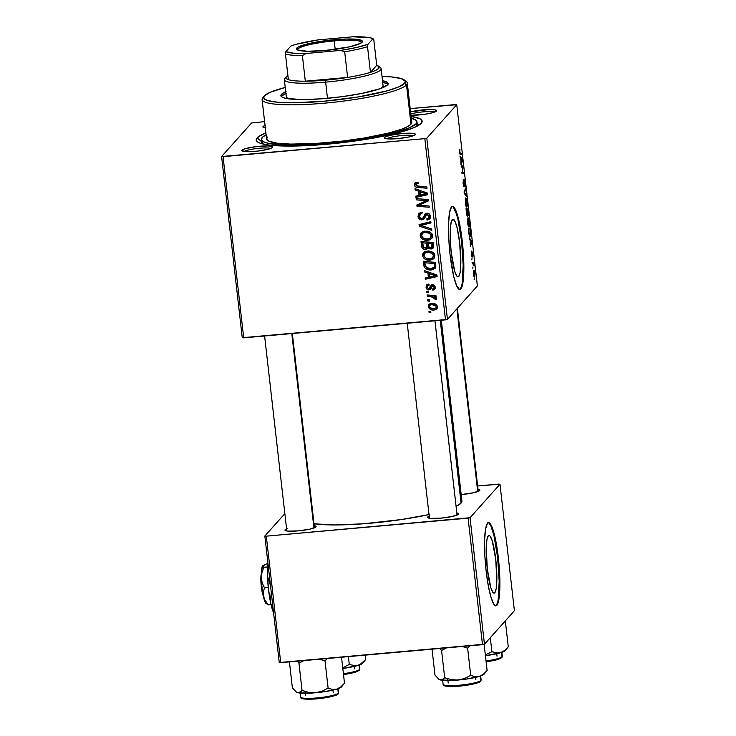<?xml version="1.0" encoding="UTF-8"?>
<svg xmlns="http://www.w3.org/2000/svg" width="736" height="736" viewBox="0 0 736 736"><rect width="100%" height="100%" fill="white"/><g stroke="black" fill="none" stroke-linecap="round" stroke-linejoin="round"><path stroke-width="1.1" d="M494.776 592.765L493.893 593.142L492.918 592.406L490.838 587.77L487.306 569.011L486.248 547.492L486.919 539.782L488.29 535.808A28.98 4.683 -95.1 0 1 488.962 535.422A28.98 4.683 -95.1 0 1 495.99 561.706A28.98 4.683 -95.1 0 1 494.776 592.765A28.98 4.683 -95.1 0 1 494.114 593.152A28.98 4.683 -95.1 0 1 487.076 566.867A28.98 4.683 -95.1 0 1 488.29 535.808L489.173 535.431L490.158 536.167L492.228 540.804L495.76 559.553L496.818 581.081L496.147 588.791L494.776 592.765M495.586 605.783A41.75 6.744 84.9 0 0 496.211 605.314L496.892 605.25A41.75 6.744 -95.1 0 1 495.926 605.811A41.75 6.744 -95.1 0 1 485.797 567.944A41.75 6.744 -95.1 0 1 487.545 523.195L485.567 528.926L484.61 540.031L484.803 554.815L486.128 571.035L488.382 586.215L491.216 598.055L494.206 604.734L495.613 605.792L496.892 605.25L497.987 603.134L499.486 594.55L499.882 581.357L498.309 557.41L496.055 542.23L493.221 530.398L490.231 523.71L488.824 522.652L487.545 523.195A41.75 6.744 -95.1 0 1 488.511 522.643A41.75 6.744 -95.1 0 1 498.64 560.51A41.75 6.744 -95.1 0 1 496.892 605.25L496.211 605.314A41.75 6.744 84.9 0 0 498.06 561.623A41.75 6.744 84.9 0 0 488.17 522.726M452.254 219.54A28.98 4.683 -95.1 0 1 452.925 219.153A28.98 4.683 -95.1 0 1 459.963 245.447A28.98 4.683 -95.1 0 1 458.749 276.506L457.856 276.883L456.881 276.147L454.802 271.51L451.269 252.752L450.349 241.491L450.45 226.973L451.49 221.012L453.146 219.172L455.152 221.72L457.212 228.27L459.724 243.294L460.782 264.822L460.12 272.532L458.749 276.506A28.98 4.683 -95.1 0 1 458.077 276.892A28.98 4.683 -95.1 0 1 451.039 250.608A28.98 4.683 -95.1 0 1 452.254 219.54M459.549 289.524A41.75 6.744 84.9 0 0 460.175 289.055L460.856 288.99A41.75 6.744 -95.1 0 1 459.899 289.552A41.75 6.744 -95.1 0 1 449.76 251.675A41.75 6.744 -95.1 0 1 451.508 206.936L449.54 212.667L448.574 223.772L448.767 238.556L450.092 254.776L453.716 276.423L456.688 285.862L459.577 289.533L460.856 288.99L461.96 286.874L463.459 278.291L463.846 265.098L463.073 249.283L460.018 225.97L457.185 214.139L454.195 207.451L452.787 206.393L451.508 206.936A41.75 6.744 -95.1 0 1 452.474 206.374A41.75 6.744 -95.1 0 1 462.604 244.251A41.75 6.744 -95.1 0 1 460.856 288.99L460.175 289.055A41.75 6.744 84.9 0 0 462.033 245.364A41.75 6.744 84.9 0 0 452.134 206.466M270.774 148.47A13.92 2.052 -6.5 0 0 257.25 148.479A13.92 2.052 -6.5 0 0 244.067 151.515A13.92 2.052 173.5 0 1 257.25 148.479A13.92 2.052 173.5 0 1 270.774 148.47M241.896 150.19A15.658 2.309 173.5 0 1 259.458 146.271A15.658 2.309 173.5 0 1 272.706 147.402A15.658 2.309 173.5 0 1 272.679 147.439L271.354 146.252L267.738 145.93L256.524 146.574L245.76 148.534L242.641 149.666L241.748 150.659L246.836 151.699L258.051 151.055L268.815 149.095L272.679 147.439A15.658 2.309 173.5 0 1 257.434 151.119A15.658 2.309 173.5 0 1 241.942 150.908A15.658 2.309 173.5 0 1 241.896 150.19L243.386 151.404L241.896 150.19M265.107 125.433L263.056 126.518L264.555 127.742L263.056 126.518A15.658 2.309 173.5 0 1 265.052 125.451M434.544 112.074A13.92 2.052 -6.5 0 0 424.24 111.78A13.92 2.052 -6.5 0 0 410.808 113.933A13.92 2.052 173.5 0 1 424.24 111.78A13.92 2.052 173.5 0 1 434.544 112.074M410.578 111.863A15.658 2.309 173.5 0 1 428.269 109.554A15.658 2.309 173.5 0 1 436.485 111.007A15.658 2.309 173.5 0 1 436.448 111.044L435.123 109.857L429.06 109.535L410.578 111.863M413.384 135.746A13.92 2.052 -6.5 0 0 399.86 135.755A13.92 2.052 -6.5 0 0 386.685 138.782A13.92 2.052 173.5 0 1 399.86 135.755A13.92 2.052 173.5 0 1 413.384 135.746M384.505 137.457A15.658 2.309 173.5 0 1 402.068 133.538A15.658 2.309 173.5 0 1 415.316 134.679A15.658 2.309 173.5 0 1 415.288 134.716L414.994 133.842L412.399 133.308L402.178 133.529L390.632 135.249L385.25 136.933L384.358 137.936L389.445 138.975L397.615 138.644L409.161 136.924L415.288 134.716A15.658 2.309 173.5 0 1 400.044 138.396A15.658 2.309 173.5 0 1 384.551 138.184A15.658 2.309 173.5 0 1 384.505 137.457L386.004 138.681L384.505 137.457M429.796 515.89L427.745 516.976L429.244 518.19L427.745 516.976A15.658 2.309 173.5 0 1 429.189 516.12M456.844 512.974A15.658 2.309 173.5 0 1 458.556 514.188A15.658 2.309 173.5 0 1 458.528 514.225L458.234 513.351L456.844 512.974M478.004 489.302A15.658 2.309 173.5 0 1 479.725 490.516A15.658 2.309 173.5 0 1 479.688 490.553L479.394 489.688L478.004 489.302M287.178 528.623L285.136 529.699L286.626 530.923L285.136 529.699A15.658 2.309 173.5 0 1 286.58 528.853M314.235 525.697A15.658 2.309 173.5 0 1 315.946 526.921A15.658 2.309 173.5 0 1 315.919 526.958L315.615 526.084L314.235 525.697M411.093 116.417A83.499 12.319 173.5 0 1 421.415 123.096A83.499 12.319 173.5 0 1 421.25 123.289A83.499 12.319 173.5 0 1 339.968 142.922A83.499 12.319 173.5 0 1 257.342 141.79A83.499 12.319 173.5 0 1 257.094 137.945L261.639 141.652L257.094 137.945A83.499 12.319 173.5 0 1 265.908 132.958L258.686 136.574L256.294 139.242L256.294 140.456L258.686 142.6L261.041 143.502L267.996 144.918L283.443 146.013L296.507 146.004L319.01 144.891L343.243 142.545L381.828 136.5L400.651 132.094L414.184 127.558L421.25 123.289L422.05 120.778L419.667 118.634L410.348 116.306M441.315 320.224L461.923 501.069A80.022 11.813 -6.5 0 1 461.076 503.111L456.099 506.386A80.022 11.813 -6.5 0 0 461.076 503.111L440.248 320.316L461.076 503.111L461.84 500.701M429.778 514.4L401.727 519.506L363.087 523.811L335.036 524.952L314.024 523.811A80.022 11.813 -6.5 0 0 429.014 514.565M262.973 144.017L262.807 142.609L262.973 144.017M455.29 104.586L410.2 108.606L456.743 104.714L477.388 285.927L447.442 319.415L426.797 138.202L456.743 104.714L426.797 138.202L424.838 138.644L223.063 156.648L243.708 337.861L445.482 319.847L424.838 138.644L221.6 156.52L251.546 123.022L264.61 121.596L251.546 123.022L221.6 156.52L223.063 156.648L243.708 337.861L242.254 337.723L221.6 156.52L242.254 337.723L447.442 319.415L445.482 319.847L424.838 138.644L426.797 138.202L447.442 319.415L477.388 285.927L456.743 104.714L455.29 104.586M434.378 257.876L431.02 259.026L429.999 260.158L425.288 259.293L423.393 257.775L422.427 255.107L423.145 252.963L425.362 251.39L428.582 250.948L431.37 251.5L433.476 252.807L434.774 255.042L434.139 258.216L432.722 259.422L429.999 260.158L433.918 258.492L434.856 255.558L432.648 252.163L427.165 250.994L423.347 252.724L422.455 255.567L423.467 254.435L423.918 252.2M427.901 273.074L424.47 271.897L424.322 270.554L436.926 275.043L437.092 276.561L425.316 279.266L425.169 278.015L428.389 277.325L427.901 273.074L428.389 277.325L425.169 278.015L425.316 279.266L437.092 276.561L436.926 275.043L424.322 270.554L424.47 271.897L425.353 270.922L424.47 271.897L427.901 273.074L428.748 272.127L427.901 273.074M414.405 184.902L415.306 182.657L417.873 182.234L418.168 183.466L415.849 184.313L416.374 185.849L426.889 186.972L427.036 188.232L416.567 187.275L415.021 186.364L414.405 184.902C414.902 186.677 416.125 187.56 418.094 187.533L427.036 188.232L426.889 186.972L418.25 186.291L415.812 184.856L416.098 183.89L418.168 183.466L417.873 182.234L414.92 182.988L414.405 184.902L415.417 183.77L414.405 184.902M424.571 218.279L421.949 219.908L419.842 219.466L418.131 217.175L418.315 214.158L421.627 212.4L421.921 213.633L420.063 214.204L419.382 215.777L419.814 217.69L421.47 218.684L422.869 218.058L425.38 213.688L427.147 213.173L429.014 213.725L430.266 215.611L430.321 217.635L429.217 219.328L427.046 220.082L426.779 218.85L428.278 218.344L428.996 216.789L428.619 215.206L427.23 214.415L426.024 214.986L424.148 218.932L421.949 219.908L424.157 218.923L427.165 213.698M431.83 230.322L419.262 226.164L419.078 224.572L430.845 221.674L430.983 222.934L420.9 225.418L431.673 228.979L431.83 230.322L431.673 228.979L420.9 225.418L430.983 222.934L430.845 221.674L419.078 224.572L419.262 226.164L420.192 224.296L419.262 226.164L431.83 230.322M427.736 240.267L424.727 240.046L421.995 238.749L420.504 236.845L420.274 234.296L421.516 232.41L423.982 231.242L427.736 231.214L430.072 232.079L431.885 233.717L432.593 236.606L431.876 238.326L429.585 239.899L427.736 240.267L431.646 238.593L432.593 235.658L430.385 232.272L424.893 231.104L421.084 232.824L420.192 235.676L421.204 234.536L421.645 232.3L421.204 234.536L420.192 235.676C421.415 239.099 423.936 240.635 427.736 240.267L428.748 239.136L427.736 240.267M430.845 312.653L429.097 312.524L428.959 311.273L430.698 311.383L430.845 312.653L430.698 311.383L428.959 311.273L429.097 312.524L430.109 311.346L429.097 312.524L430.845 312.653M425.675 249.403L423.596 249.026L422.004 247.627L421.01 241.5L433.21 242.448L433.55 247.186L431.857 248.924L429.263 248.851L427.92 247.692L427.082 248.915L425.675 249.403L427.92 247.692L431.029 249.081L433.026 248.207L433.55 247.186L433.21 242.448L421.01 241.5L421.553 246.293L422.574 245.152L422.16 241.592L422.574 245.152L421.553 246.293C422.078 248.418 423.448 249.449 425.675 249.403L426.687 248.262L425.675 249.403M418.572 191.176L415.141 189.998L414.984 188.646L427.588 193.145L427.763 194.663L415.978 197.368L415.84 196.116L419.06 195.426L418.572 191.176L419.06 195.426L415.84 196.116L415.978 197.368L427.763 194.663L427.588 193.145L414.984 188.646L415.141 189.998L416.015 189.014L415.141 189.998L418.572 191.176L419.419 190.228L418.572 191.176M423.715 200.486L416.263 199.861L416.125 198.6L428.324 199.576L428.472 200.891L418.71 205.224L429.051 205.979L429.198 207.248L416.999 206.282L416.852 204.976L426.595 200.624L423.715 200.486L426.595 200.624L416.852 204.976L416.999 206.282L429.198 207.248L429.051 205.979L418.71 205.224L428.472 200.891L428.324 199.576L416.125 198.6L416.263 199.861L417.275 198.692L416.263 199.861L423.715 200.486L424.727 199.355L423.715 200.486M426.061 287.215L426.586 284.97L428.83 283.967L429.134 285.2L427.644 285.724L427.156 286.7L428.094 288.613L429.41 288.365L430.864 285.531L432.382 284.749L434.636 285.715L435.178 287.96L434.544 289.441L432.842 290.205L432.547 288.981L433.734 288.429L434.065 287.178L433.633 286.304L432.363 286.037L430.275 289.322L428.37 289.92L426.926 289.193L426.061 287.215C426.273 288.944 427.23 289.846 428.913 289.929L430.431 289.165L432.032 286.166L432.722 285.982L434.065 287.178L433.716 288.448L432.547 288.981L432.842 290.205L434.58 289.404L435.16 287.141L432.382 284.749L430.928 285.448L428.683 288.696L427.156 287.178L427.533 285.835L429.134 285.2L428.83 283.967L426.678 284.869L426.061 287.215L427.073 286.083L426.061 287.215M424.184 266.828L423.274 261.39L435.473 262.347L435.749 267.223L433.522 269.45L428.315 269.716L425.5 268.419L424.184 266.828C425.942 269.238 428.343 270.278 431.388 269.928L435.086 268.419L435.832 266.864L435.473 262.347L423.274 261.39L423.678 264.932L424.69 263.801L424.433 261.482L424.69 263.801L423.678 264.932L424.184 266.828L425.196 265.696L424.184 266.828M437.175 308.274L435.105 308.899L434.093 310.031L432.253 309.985L429.272 308.614L428.26 305.992L429.079 304.308L430.772 303.462L433.311 303.398L435.822 304.299L437.175 305.882L437.34 307.832L435.979 309.525L434.093 310.031L436.752 308.908L437.405 306.811C436.43 304.124 434.424 302.974 431.406 303.37L428.941 304.446L428.278 306.636L429.53 303.95M429.53 301.153L427.791 301.024L427.653 299.773L429.392 299.883L429.53 301.153L429.392 299.883L427.653 299.773L427.791 301.024L428.803 299.846L427.791 301.024L429.53 301.153M430.799 296.544L427.248 296.222L427.101 294.97L435.97 295.66L436.117 296.921L434.286 296.764L436.163 297.942L436.246 299.478L434.829 299.11L434.948 298.163L434.074 297.316L430.799 296.544L436.246 299.478L436.466 298.604L434.286 296.764L436.117 296.921L435.97 295.66L427.101 294.97L427.248 296.222L428.26 295.053L427.248 296.222L430.799 296.544L431.811 295.412L430.799 296.544M428.582 292.762L426.834 292.624L426.696 291.382L428.435 291.493L428.582 292.762L428.435 291.493L426.696 291.382L426.834 292.624L427.846 291.456L426.834 292.624L428.582 292.762M471.85 259.882L471.988 258.612L471.85 259.882M472.806 268.272L472.944 267.002L472.806 268.272M467.599 222.833L468.62 226.771L469.292 226.808L469.651 225.354L469.246 219.972L468.114 217.709L467.599 222.833C468.124 226.191 468.666 227.553 469.228 226.89L469.55 221.876L468.869 218.629L467.903 217.865L467.599 222.833M469.485 239.154L470.138 240.083L470.322 246.523L471.914 242.898L471.739 241.38L469.329 237.802L470.138 240.083L470.322 246.523L471.914 242.898L471.739 241.38L469.329 237.802L469.485 239.154M466.569 213.541L467.277 216.347L467.7 214.48L468.436 215.418L468.032 208.785L466.017 208.748L466.569 213.541L467.516 216.366L467.7 214.48L468.326 215.639L468.032 208.785L466.017 208.748L466.569 213.541M464.278 193.421L466.642 196.659L466.495 195.316L464.462 192.538L465.805 189.262L465.658 188.011L464.094 191.829L464.278 193.421L466.642 196.659L466.495 195.316L464.462 192.538L465.805 189.262L465.658 188.011L464.094 191.829L464.278 193.421M459.66 149.279L459.945 154.109L461.849 154.569L461.702 153.309L459.945 152.968L459.788 149.206L459.549 152.168L460.377 154.542L461.849 154.569L461.702 153.309L460.285 153.281L459.761 152.021L459.834 149.215M461.279 167.118L462.972 167.1L462.006 173.54L464.02 173.576L463.873 172.316L462.171 172.334L463.146 165.913L461.132 165.858L461.279 167.118L462.972 167.1L462.006 173.54L464.02 173.576L463.873 172.316L462.171 172.334L463.146 165.913L461.132 165.858L461.279 167.118M460.156 157.256L460.81 158.176L460.994 164.625L462.585 161L462.41 159.473L460 155.903L460.81 158.176L460.994 164.625L462.585 161L462.41 159.473L460 155.903L460.156 157.256M463.938 185.674L463.128 183.604L463.321 179.354L463.717 186.622L464.296 186.309L464.342 181.019L464.913 186.686L465.216 184.773L464.269 179.713L463.708 185.435L463.321 179.354L463.1 183.338L464.094 186.898L463.993 181.001L464.858 182.767L464.913 186.686L465.069 182.583L464.214 179.759L464.057 185.178L463.459 185.748M465.336 202.943L466.357 206.88L467.029 206.908L467.388 205.464L466.983 200.072L465.851 197.818L465.336 202.943C465.851 206.301 466.394 207.653 466.955 207L467.277 201.986L466.606 198.729L465.63 197.975L465.336 202.943M471.758 255.778L471.325 251.004L471.629 256.726L472.08 252.816L472.558 256.984L472.687 254.27L471.96 251.519L471.656 255.742L471.307 251.022L471.914 257.002L472.043 252.972L472.558 256.984L472.622 253.718L471.96 251.519L471.693 255.778M468.694 232.19L469.504 236.063L470.488 236.495L470.295 228.684L468.289 228.648L468.952 234.057C469.458 236.357 469.936 237.222 470.378 236.642L470.295 228.684L468.289 228.648L468.694 232.19M473.414 273.902L474.03 276.57L474.518 276.994L474.904 276.23L473.901 270.25L473.414 273.902C473.818 276.451 474.232 277.444 474.656 276.883L474.867 273.378C474.453 270.747 474.03 269.744 473.598 270.37L473.414 273.902M472.254 263.479L473.266 263.764L473.984 266.082L473.57 262.246L472.116 262.218L473.984 266.082L473.57 262.246L472.116 262.218L472.254 263.479M474.113 279.772L474.251 278.502L474.113 279.772M262.071 143.787A78.283 11.555 173.5 0 1 262.807 142.609A78.283 11.555 -6.5 0 0 262.071 143.787M498.53 484.095L477.627 485.962L499.983 484.224L514.4 610.733L484.454 644.221L470.037 517.721L499.983 484.224L470.037 517.721L266.303 536.158L280.71 662.667L482.494 644.662L468.078 518.153L266.303 536.158L264.84 536.029L284.85 513.654L264.84 536.029L266.303 536.158L280.71 662.667L279.257 662.538L264.84 536.029L279.257 662.538L484.454 644.221L482.494 644.662L468.078 518.153L470.037 517.721L484.454 644.221L514.4 610.733L499.983 484.224L498.53 484.095M285.136 529.699L285.43 530.573L288.034 531.107L298.246 530.886L309.792 529.166L315.919 526.958A15.658 2.309 173.5 0 1 300.674 530.638A15.658 2.309 173.5 0 1 285.182 530.426A15.658 2.309 173.5 0 1 285.136 529.699M461.178 494.555L473.57 492.761L479.688 490.553A15.658 2.309 173.5 0 1 461.178 494.555M427.745 516.976L428.048 517.85L430.643 518.374L440.855 518.153L452.401 516.433L458.528 514.225A15.658 2.309 173.5 0 1 443.284 517.905A15.658 2.309 173.5 0 1 427.791 517.693A15.658 2.309 173.5 0 1 427.745 516.976M410.614 115.304L424.838 114.255L432.584 112.691L436.448 111.044A15.658 2.309 173.5 0 1 426.521 113.988A15.658 2.309 173.5 0 1 410.964 115.313M265.319 127.852A15.658 2.309 173.5 0 1 263.102 127.236A15.658 2.309 173.5 0 1 263.056 126.518L263.359 127.392L265.954 127.917M460.175 289.055L461.27 286.939M462.153 283.323L463.165 265.153L461.592 241.215L457.967 219.567L456.504 214.194L453.514 207.515M496.211 605.314L497.306 603.198M498.18 599.582L499.192 581.412L497.628 557.474L494.003 535.826L491.032 526.387L489.541 523.774M461.159 166.097L463.146 165.913L461.159 166.097M462.696 172.261L462.171 172.334M461.886 172.491L463.873 172.316L461.886 172.491M462.208 167.164L462.972 167.1L462.208 167.164M462.502 167.182L462.972 167.1M461.702 159.537L462.41 159.473L461.702 159.537M461.886 161.055L462.585 161L461.886 161.055M461.095 158.626L462.282 160.282L461.481 162.021L460.856 158.654L462.282 160.282L461.481 162.021L461.095 158.626M459.724 153.327L460.285 153.281L459.724 153.327M459.761 153.484L461.702 153.309L459.761 153.484M465.124 189.327L465.805 189.262L465.124 189.327M464.158 191.664L464.876 191.599L464.158 191.664M464.25 193.209L464.94 193.145L464.25 193.209M465.713 195.39L466.495 195.316L465.713 195.39M465.318 198.849L466.606 198.729L465.318 198.849M465.768 199.226L466.854 200.827L467.139 204.636L466.449 205.776L465.318 202.814L465.676 199.373L466.578 199.861L466.836 205.74C466.403 206.31 465.971 205.326 465.548 202.796L465.768 199.226L465.253 199.272L465.989 199.088L465.272 199.152M466.836 205.74L465.916 205.914M466.044 208.969L468.032 208.785L466.044 208.969M467.314 210.036L467.94 210.045L468.17 214.406L467.498 214.029L467.084 210.054L467.94 210.045L468.17 214.406L467.314 210.036M466.403 210.018L467.075 210.027L467.314 215.16L466.164 210.036L467.075 210.027L467.378 215.124L466.403 210.018M471.472 256.165L472.08 256.11L471.472 256.165M471.031 241.445L471.739 241.38L471.031 241.445M471.224 242.963L471.914 242.898L470.58 243.947L470.424 240.534L471.61 242.181L470.81 243.92L470.194 240.552L471.61 242.181L471.206 242.99M468.308 228.859L470.295 228.684L468.308 228.859M469.908 236.679L470.378 236.642L469.908 236.679M470.249 235.382L469.32 234.388L468.666 229.908L470.203 229.936L470.249 235.382C469.734 236.044 469.264 234.747 468.85 231.509L468.436 229.926L470.203 229.936L470.249 235.382L469.31 235.575M467.581 218.739L468.869 218.629L467.581 218.739M468.768 226.936L469.228 226.89L468.768 226.936M468.032 219.116L469.117 220.717L469.356 224.949L468.63 225.584L467.59 222.714L467.94 219.264L468.85 219.751L469.099 225.63C468.666 226.2 468.243 225.216 467.82 222.686L468.032 219.116L467.526 219.162L468.252 218.978L467.535 219.043M469.099 225.63L468.179 225.805M473.754 271.584L474.656 273.166L474.38 275.724L473.404 273.746L473.754 271.584C474.067 271.106 474.38 271.74 474.702 273.507L474.518 275.641L473.579 273.728L473.312 271.63L473.91 271.492L473.322 271.547M472.135 262.375L473.57 262.246L472.135 262.375M472.871 263.534L473.414 263.488L472.871 263.534M467.378 215.124L466.836 215.197M430.707 311.429L430.118 311.383L430.707 311.429M433.43 247.554L431.029 249.081L432.041 247.949L430.689 247.848M428.72 246.79L427.92 247.692L428.72 246.79M427.828 247.949L425.371 248.161M423.154 246.698L422.574 245.152L423.448 247.066M425.978 248.271L428.104 247.784M430.284 247.719L433.642 247.425M426.696 247.682L427.708 246.551L428.012 244.692L427 245.824L428.012 244.692L427.717 242.052L426.696 243.193L426.696 247.682L425.564 248.152L423.044 246.422L422.574 242.871L423.596 241.73L422.574 242.871L426.696 243.193L427.717 242.052L423.596 241.73L427.717 242.052L427.671 246.588M432.943 242.466L432.97 246.183L432.943 242.466L429.143 242.172L432.943 242.466L431.931 243.598L432.943 242.466M428.122 243.303L431.931 243.598L432.17 245.732L433.182 244.591L431.94 247.333L430.836 247.839L429.079 247.305L428.122 243.303L429.143 242.172L428.122 243.303L428.987 247.204L430.367 247.848L431.83 247.443L431.931 243.598L428.122 243.303M432.106 237.976L428.748 239.136L426.126 238.998M421.673 236.035L422.142 236.753M425.739 238.915L429.704 238.998M430.606 238.768L431.48 238.39M432.023 233.882L431.673 236.486M423.136 232.64L425.666 231.251M430.496 237.811L432.207 234.609L430.496 237.811L427.726 239.016C424.746 239.356 422.703 238.234 421.599 235.64L422.289 233.56L425.997 231.214L424.976 232.355L429.576 233.33L430.468 232.328L429.576 233.33L431.186 235.741L432.078 234.02M425.997 231.214L422.289 233.56M430.891 222.079L425.003 223.588L423.991 224.719L425.003 223.588L421.921 224.278L420.9 225.418L421.921 224.278L430.891 222.079M421.029 225.28L420.274 225.023L421.029 225.28M422.547 212.52L420.192 214.102L421.921 213.633L421.627 212.4L418.71 213.578L418.002 216.467L419.014 215.326L419.299 213.081M430.082 218.298L427.312 220.064L429.668 218.914L430.385 216.255C430.072 214.185 428.895 213.164 426.825 213.192L424.368 214.829L425.38 213.698L423.807 217.028L424.69 215.271L422.703 218.261L421.691 218.675L419.41 216.421L421.204 212.971L420.192 214.102M423.798 217.037L422.703 218.261M424.847 214.167L424.368 214.829M428.472 218.15L429.99 215.206L428.472 218.15L426.779 218.85L427.312 220.064L428.324 218.923L427.046 220.082L427.975 218.546L430.229 218.187M428.104 213.293L427.036 214.424L428.978 216.338L429.888 214.673M426.024 214.986L427.036 213.854M419.511 216.954L419.014 215.326L418.002 216.467C418.361 218.739 419.676 219.88 421.949 219.908L422.961 218.767L421.682 218.675M419.327 213.017L419.566 217.056M421.526 218.629L424.966 217.985M427.128 213.734L428.242 213.284M429.824 214.461L430.008 215.427M430.008 215.648L429.29 217.212M420.964 213.173L421.516 212.787M417.938 182.519L417.11 183.448L417.938 182.519M417.892 182.344L416.098 183.89M417.882 186.217L426.889 187.008L419.106 186.401L418.094 187.533L419.106 186.401L418.26 186.291M415.831 184.957L415.527 182.537M415.536 182.5L416.033 185.224M417.146 182.721L418.131 182.307M427.662 193.78L416.999 196.236L415.978 197.368L416.953 195.877L427.662 193.78M420.072 194.286L419.06 195.426L420.072 194.286L419.621 190.302L420.072 194.286M420.054 191.737L423.789 193.071L424.663 192.096L423.789 193.071L426.346 193.844L427.128 192.979L426.346 193.844L420.44 195.123L420.054 191.737L420.918 190.762L420.054 191.737L420.44 195.123L426.346 193.844L420.054 191.737M428.407 200.266L424.148 202.924L425.169 201.784L421.995 203.237L420.974 204.378L421.995 203.237L419.722 204.084L418.71 205.224L419.722 204.084L428.407 200.266M429.06 206.016L419.097 205.234L429.06 206.016M418.72 205.206L416.999 206.282L417.938 204.461L418.72 205.206M427.579 199.52L426.595 200.624L427.579 199.52M427.607 199.484L417.284 198.729L427.607 199.484M423.586 202.538L424.378 202.161M428.932 284.39L427.533 285.835M429.695 287.564L431.526 284.988M430.477 287.169L429.41 288.365M430.422 287.233L431.636 284.758M434.985 288.733L432.842 290.205L433.706 288.457L433.854 289.073L435.362 288.484M433.716 288.448L435.068 286.635M434.921 286.221L434.065 287.178L434.921 286.221M433.651 284.942L432.722 285.982L433.651 284.942M433.734 284.841L432.032 286.166M431.443 288.024L428.913 289.929L429.934 288.797L428.876 288.659L431.13 288.328M427.294 284.335L427.165 286.626L427.276 284.381M428.987 284.363L428.453 284.823M428.288 285.099L428.168 285.559M431.112 285.964L431.452 285.154M434.746 287.298L435.096 286.378M433.559 284.869L432.814 285.255M437 275.687L426.328 278.134L425.316 279.266L426.291 277.776L437 275.687M429.401 276.193L428.389 277.325L429.401 276.193L428.95 272.2L429.401 276.193M429.382 273.636L433.118 274.97L433.992 273.994L433.118 274.97L435.684 275.742L436.457 274.878L435.684 275.742L429.769 277.03L429.382 273.636L430.247 272.66L429.382 273.636L429.769 277.03L435.684 275.742L429.382 273.636M429.732 268.668L433.136 268.704L435.519 267.794L432.409 268.796L431.388 269.928L432.409 268.796L429.87 268.695M425.408 266.082L424.69 263.801L426.586 267.6L431.324 268.677C427.809 269.072 425.712 267.628 425.031 264.362L424.847 262.761L434.194 263.488L435.206 262.356L435.105 266.34M425.859 261.63L435.206 262.356L425.859 261.63L424.847 262.761L425.859 261.63M434.378 266.883L431.324 268.677L433.559 267.996L434.985 266.496L434.378 266.883L434.396 265.3L434.378 266.883L435.39 265.751L435.418 264.169L434.396 265.3L434.194 263.488L434.396 265.3L435.418 264.169L435.206 262.356L434.194 263.488L424.847 262.761L425.445 266.156M423.945 255.926L423.467 254.435L422.455 255.567C423.688 258.989 426.199 260.526 429.999 260.158L431.02 259.026L428.389 258.897M423.908 252.209L423.467 254.435L424.414 256.643M428.012 258.805L431.968 258.897M432.869 258.658L433.743 258.281M434.295 253.782L433.936 256.386M425.399 252.531L427.929 251.151M432.768 257.701L434.47 254.5L432.768 257.701L429.99 258.906C427.018 259.247 424.976 258.124 423.862 255.53L424.562 253.451L428.26 251.105L427.248 252.246L431.839 253.221L432.731 252.218L431.839 253.221L433.458 255.64L434.341 253.92M428.26 251.105L424.562 253.451M429.392 306.02L429.29 305.504L428.278 306.636C429.244 309.24 431.186 310.371 434.093 310.031L435.105 308.899L432.915 308.798L435.436 308.862L437.524 308.016M429.41 304.226L429.447 306.176M437.313 306.148L436.917 306.894M430.634 304.4L434.093 303.48M431.682 304.594C433.863 304.281 435.408 305.035 436.31 306.848L437.175 305.882L435.924 308.007L433.955 308.789C431.82 309.056 430.293 308.31 429.364 306.544L429.741 305.376L432.694 303.462L429.612 305.541L429.594 307.197L432.584 308.752L435.583 308.301L436.319 307.068L435.666 305.624L431.682 304.594M433.559 303.434L430.762 304.244L429.741 305.376M435.924 308.007L437.294 306.231M429.392 299.929L428.803 299.883L429.392 299.929M435.979 295.688L434.286 296.764L435.979 295.688M435.942 297.822L434.829 299.11L436.052 297.316M435.804 297.592L435.04 298.457L435.804 297.592M434.893 296.074L428.26 295.09L435.086 296.185M428.435 291.539L427.846 291.493L428.435 291.539M427 245.824L426.696 243.193L422.574 242.871L423.789 247.627L426.328 247.958L427 245.824M431.186 235.741L429.576 233.33L426.172 232.309L422.814 233.082L421.581 235.308L423.145 237.967L426.77 239.044L430.201 238.105L431.186 235.741M433.458 255.64L431.839 253.221L428.435 252.209L425.353 252.798L423.844 255.199L425.408 257.858L429.042 258.934L432.464 258.005L433.458 255.64M387.863 84.373A53.93 7.958 -6.5 0 0 382.702 82.386L386.676 83.554L388.222 84.944M285.908 93.417A53.93 7.958 -6.5 0 0 281.686 96.03L281.492 94.318A53.93 7.958 173.5 0 1 285.715 91.706M286.249 93.27L281.686 96.03L281.492 94.318A53.93 7.958 173.5 0 0 280.913 95.689L280.913 95.689A53.93 7.958 173.5 0 0 331.007 97.971A53.93 7.958 173.5 0 0 387.504 84.852L388.019 84.014L387.504 82.506L382.508 80.675A53.93 7.958 173.5 0 1 388.084 83.481A53.93 7.958 173.5 0 1 387.504 84.852L380.466 88.587L362.048 93.389L342.36 96.637L321.476 98.808L302.57 99.581L286.056 98.412L282.514 97.327L280.977 95.947L282.514 93.435L286.056 91.558M264.252 96.011L262.734 97.879A73.066 10.782 -6.5 0 0 324.548 103.169A73.066 10.782 -6.5 0 0 406.511 84.888L404.607 83.334A71.328 10.525 173.5 0 1 324.594 101.182A71.328 10.525 173.5 0 1 264.252 96.011A71.328 10.525 173.5 0 1 264.39 95.846L263.709 96.95L264.39 98.955L267.766 100.593L277.564 102.24L292.275 102.801L324.098 101.228L358.377 96.904L387.016 90.85L398.572 86.977L404.607 83.334L405.288 81.181L401.23 78.586L391.432 76.93L382.021 76.434A71.328 10.525 173.5 0 1 404.395 80.04A71.328 10.525 173.5 0 1 404.607 83.334L406.511 84.888A73.066 10.782 173.5 0 1 329.958 102.654A73.066 10.782 173.5 0 1 262.099 99.572A73.066 10.782 173.5 0 1 262.872 97.704M262.099 99.572L266.579 138.883A73.066 10.782 -6.5 0 0 334.438 141.974A73.066 10.782 -6.5 0 0 410.992 124.209L406.511 84.888L410.992 124.209L407.532 126.656L401.442 129.251L387.927 133.225L363.63 138.11L342.728 141.054L314.714 143.557L290.407 144.09L276.892 143.134L268.741 141.1L266.653 139.224L267.352 137.025M416.438 126.528L416.125 123.749A78.283 11.555 173.5 0 1 334.098 142.784A78.283 11.555 173.5 0 1 261.39 139.481A78.283 11.555 173.5 0 1 262.228 137.485A78.283 11.555 173.5 0 1 266.11 134.762L262.228 137.485L261.473 139.84L263.709 141.846L268.852 143.419L286.93 145.047L312.966 144.477L335.349 142.655L365.378 138.644L396.805 132.002L409.492 127.751L416.125 123.749L416.438 126.528M379.178 66.985A48.714 7.185 173.5 0 1 381.138 68.687L383.088 85.781A48.714 7.185 173.5 0 1 382.573 87.023A48.714 7.185 173.5 0 1 380.282 88.651L382.573 87.023L383.042 85.551M286.35 96.324L286.81 97.695L289.68 98.974A48.714 7.185 173.5 0 1 286.295 96.812A48.714 7.185 173.5 0 1 286.81 95.57M411.295 118.22A78.283 11.555 173.5 0 1 416.953 121.753A78.283 11.555 173.5 0 1 416.125 123.749L416.87 122.526L416.125 120.336L411.295 118.22M410.992 121.026L411.691 122.001L410.992 124.209A73.066 10.782 -6.5 0 0 411.764 122.342L407.284 83.021A73.066 10.782 173.5 0 1 406.511 84.888A73.066 10.782 -6.5 0 0 406.29 81.521L404.395 80.04M405.113 80.804A73.066 10.782 173.5 0 1 407.284 83.021M285.228 87.464L270.425 92.193L264.39 95.846A71.328 10.525 173.5 0 1 285.228 87.464M281.327 96.508A53.93 7.958 -6.5 0 1 281.686 96.03L281.17 96.867M486.836 670.809L486.11 671.582L487.112 670.478L484.122 644.294L487.112 670.478L483.432 674.176L479.32 676.421A22.963 3.386 -6.5 0 0 484.012 674.277L487.112 670.478L483.432 674.176L479.32 676.421L475.005 676.715L470.727 675.39L467.627 648.177L469.826 645.785L467.627 648.177L470.727 675.39L464.683 678.472L458.096 680.046L451.278 679.668L444.673 677.718L441.471 679.99L438.95 679.328L434.985 675.133L432.032 649.161L434.985 675.133L438.95 679.365A22.963 3.386 -6.5 0 0 440.229 679.917L452.373 680.432L466.992 678.988L481.013 675.869L483.386 674.783L484.113 673.385M442.649 680.322L443.1 684.278A19.136 2.824 -6.5 0 0 460.865 685.078A19.136 2.824 -6.5 0 0 480.921 680.432A1.04 1.021 41.8 0 1 480.672 681.214A1.04 1.021 -138.2 0 0 480.921 680.432A19.136 2.824 173.5 0 1 461.573 685.004A19.136 2.824 173.5 0 1 443.173 684.48M444.25 685.078A18.096 2.668 -6.5 0 0 460.699 685.98A18.096 2.668 -6.5 0 0 480.01 681.545L479.154 682.152M480.921 680.432L480.424 676.071L480.921 680.432A19.136 2.824 -6.5 0 0 481.123 679.944L480.672 681.214A1.04 1.021 41.8 0 1 480.01 681.545M439.972 648.453L441.572 650.504L444.673 677.718L441.572 650.504L446.522 647.873L441.572 650.504L439.972 648.453M462.18 646.475L467.627 648.177L462.18 646.475M477.646 682.796L466.596 685.253M463.11 685.722L456.164 686.338M452.98 686.467L444.783 685.731M487.112 670.478L484.012 674.277A22.963 3.386 -6.5 0 0 484.058 674.231A22.963 3.386 -6.5 0 0 484.104 674.176M458.096 680.046A22.963 3.386 -6.5 0 0 479.32 676.421L475.005 676.715L470.727 675.39L464.683 678.472L458.096 680.046L451.278 679.668L444.673 677.718L442.612 679.595L440.229 679.917A22.963 3.386 -6.5 0 0 458.096 680.046M457.074 515.08L434.93 320.795L457.074 515.08M313.941 528.006L291.787 333.564L313.941 528.006M344.227 683.542L343.5 684.305L344.494 683.21L341.541 657.239L344.494 683.21L340.823 686.9L336.702 689.154A22.963 3.386 -6.5 0 0 341.403 687.01L344.494 683.21L340.823 686.9L336.702 689.154L332.387 689.439L328.118 688.114L325.018 660.91L327.216 658.518L325.018 660.91L328.118 688.114L322.074 691.196L315.486 692.769L308.669 692.392L302.054 690.442L298.862 692.723L296.332 692.052L292.376 687.856L289.423 661.894L292.376 687.856L296.332 692.098A22.963 3.386 -6.5 0 0 297.62 692.64L309.764 693.165L324.374 691.711L336.702 689.154L340.777 687.516L341.504 686.108M300.03 693.045L300.481 697.001A19.136 2.824 -6.5 0 0 318.256 697.811A19.136 2.824 -6.5 0 0 338.312 693.156A1.04 1.021 41.8 0 1 338.063 693.947A1.04 1.021 -138.2 0 0 338.063 693.947A1.04 1.021 -138.2 0 0 338.312 693.156A19.136 2.824 173.5 0 1 318.964 697.737A19.136 2.824 173.5 0 1 300.564 697.204M301.64 697.802A18.096 2.668 -6.5 0 0 318.081 698.712A18.096 2.668 -6.5 0 0 337.401 694.278L336.545 694.876M338.312 693.156L337.815 688.804L338.312 693.156A19.136 2.824 -6.5 0 0 338.514 692.668L338.063 693.947A1.04 1.021 41.8 0 1 337.401 694.278M297.362 661.186L298.963 663.228L302.054 690.442L298.963 663.228L303.913 660.597L298.963 663.228L297.362 661.186M319.571 659.198L325.018 660.91L319.571 659.198M335.036 695.52L323.978 697.976M320.5 698.446L313.554 699.062M310.371 699.2L302.174 698.455M344.494 683.21L341.403 687.01A22.963 3.386 -6.5 0 0 341.449 686.955A22.963 3.386 -6.5 0 0 341.495 686.9M315.486 692.769A22.963 3.386 -6.5 0 0 336.702 689.154L332.387 689.439L328.118 688.114L322.074 691.196L315.486 692.769L308.669 692.392L302.054 690.442L300.003 692.328L297.62 692.64A22.963 3.386 -6.5 0 0 315.486 692.769M456.89 308.844L477.719 491.611L456.89 308.844M501.832 657.552A1.04 1.021 -138.2 0 0 501.832 657.542A1.04 1.021 -138.2 0 0 502.081 656.76A19.136 2.824 173.5 0 1 486.027 660.946A19.136 2.824 -6.5 0 0 502.081 656.76L501.584 652.4L502.081 656.76A1.04 1.021 41.8 0 1 501.17 657.874L500.314 658.481M502.081 656.76A19.136 2.824 -6.5 0 0 502.283 656.273L500.48 658.49L496.45 659.879L486.119 661.83M490.296 637.689L491.896 651.719L485.346 654.994L491.896 651.719L490.296 637.689M485.217 655.721L500.48 652.758A22.963 3.386 -6.5 0 0 505.227 650.56L508.272 646.806L507.279 647.91L508.272 646.806L505.319 620.89L508.272 646.806L504.602 650.504L500.48 652.758L496.165 653.044L491.896 651.719L498.327 653.136L503.544 651.645L505.42 650.136M498.806 659.125L487.756 661.581M486.119 661.811A18.096 2.668 -6.5 0 0 501.17 657.874M508.272 646.806L504.602 650.504L500.48 652.758A22.963 3.386 -6.5 0 1 485.429 655.693M359.472 669.484A19.136 2.824 -6.5 0 0 359.674 668.996L359.223 670.275A1.04 1.021 -138.2 0 0 359.223 670.275A1.04 1.021 -138.2 0 0 359.472 669.484A19.136 2.824 173.5 0 1 343.408 673.67A19.136 2.824 -6.5 0 0 359.472 669.484L358.975 665.132L359.472 669.484A1.04 1.021 41.8 0 1 358.561 670.606L357.705 671.214M348.395 656.622L349.278 664.442L342.737 667.718L349.278 664.442L348.395 656.622M342.608 668.454L357.871 665.482A22.963 3.386 -6.5 0 0 362.609 663.283L365.663 659.539L364.66 660.634L365.663 659.539L365.157 655.132L365.663 659.539L359.987 664.58L355.718 665.868L349.278 664.442L355.718 665.868L360.934 664.378L362.811 662.869M356.196 671.858L345.147 674.314M359.223 670.275L353.841 672.603L343.51 674.553A18.096 2.668 -6.5 0 0 358.561 670.606M365.663 659.539L361.983 663.228L357.871 665.482A22.963 3.386 -6.5 0 1 342.81 668.426M361.523 42.725A32.182 4.747 -6.5 0 0 334.245 40.912L334.282 39.716A33.23 4.904 173.5 0 1 362.158 42.145A33.23 4.904 173.5 0 1 324.585 50.563L307.262 51.262L297.408 49.91L296.452 49.054L298.347 46.938L309.764 43.369L327.814 40.388L346.408 39.017L355.957 39.247L361.459 40.37L362.416 41.225L360.52 43.341L349.103 46.911L324.585 50.563A33.23 4.904 173.5 0 1 296.875 49.588A33.23 4.904 173.5 0 1 334.282 39.716L334.245 40.912A32.182 4.747 173.5 0 1 361.523 42.522A32.182 4.747 173.5 0 1 361.523 42.725M335.211 49.358L334.245 40.912L335.211 49.358M288.374 79.663A46.966 6.928 173.5 0 1 286.286 76.719A46.966 6.928 173.5 0 1 287.896 75.44L285.899 77.492L286.065 78.301L288.374 79.663A46.966 6.928 -6.5 0 0 305.311 81.19A46.966 6.928 173.5 0 1 288.374 79.663L285.448 54.022L288.374 79.663M325.698 80.15A46.966 6.928 173.5 0 1 305.311 81.19L325.698 80.15L347.613 77.418L305.311 81.19L302.386 55.55L306.24 53.48L340.446 50.425L344.687 51.768L347.613 77.418A46.966 6.928 173.5 0 1 325.698 80.15L325.643 82.147L325.698 80.15M286.286 76.719L284.768 78.586A48.714 7.185 -6.5 0 0 325.643 82.147A48.714 7.185 173.5 0 1 284.354 79.718A48.714 7.185 173.5 0 1 285.881 77.611M327.483 98.311L325.643 82.147L327.483 98.311M376.731 65.32L370.447 72.34L375.802 70.297L378.718 68.374L379.031 66.682L376.731 65.32A46.966 6.928 173.5 0 1 378.58 66.203A46.966 6.928 173.5 0 1 370.447 72.34A46.966 6.928 173.5 0 1 347.613 77.418L305.311 81.19L302.386 55.55A46.966 6.928 173.5 0 1 285.448 54.022A46.966 6.928 -6.5 0 0 302.386 55.55L306.24 53.48L340.446 50.425L356.206 47.555L367.936 44.316L373.014 38.64L373.805 39.68L376.731 65.32L370.447 72.34L367.531 46.699L367.936 44.316L373.014 38.64L370.042 37.738L352.627 36.8L318.421 39.854L296.166 44.326L290.932 45.963L285.862 51.64L285.448 54.022L285.862 51.64L293.333 53.167L306.24 53.48A45.227 6.679 173.5 0 1 285.862 51.64L290.932 45.963A45.227 6.679 173.5 0 1 318.421 39.854L352.627 36.8A45.227 6.679 173.5 0 1 373.014 38.64L373.805 39.68L376.731 65.32M381.138 68.687A48.714 7.185 173.5 0 1 325.643 82.147A48.714 7.185 -6.5 0 0 380.475 67.684L378.58 66.203M347.613 77.418A46.966 6.928 -6.5 0 0 370.447 72.34L367.531 46.699A46.966 6.928 173.5 0 1 344.687 51.768L347.613 77.418M297.629 50.011A32.182 4.747 173.5 0 1 297.574 49.809A32.182 4.747 173.5 0 1 334.245 40.912A32.182 4.747 -6.5 0 0 297.629 50.011M344.687 51.768A46.966 6.928 -6.5 0 0 367.531 46.699L367.936 44.316A45.227 6.679 173.5 0 1 340.446 50.425L344.687 51.768M263.424 596.132L261.096 584.504L260.903 576.61L261.482 573.114M261.298 573.657A12.181 1.969 84.9 0 0 261.124 584.853A12.181 1.969 84.9 0 0 263.276 595.829M266.938 603.327L266.726 603.778L266.938 603.327L265.705 603.088L264.334 600.024L263.295 592.186L264.482 587.871L268.281 587.53L264.482 587.871L262.264 583.078L261.308 577.824L261.979 572.461L263.948 567.263L267.26 566.968L263.948 567.263L262.439 566.168L267.168 563.656L263.037 565.469M268.106 604.826L271.032 604.624L268.235 604.872L265.236 600.944L263.451 596.629L263.295 592.186L264.482 587.871L262.264 583.078L261.308 577.824L261.979 572.461L263.948 567.263L262.632 566.573L262.651 565.717L262.439 566.168M273.755 612.996L270.802 603.603L268.438 588.901L267.288 572.829L267.683 559.691M267.61 560.335A31.317 5.06 84.9 0 0 267.288 572.829L267.757 577.226L270.471 585.424L267.757 577.226L267.288 572.829A31.317 5.06 84.9 0 0 270.802 603.603L273.258 609.868L270.802 603.603L270.342 599.969L271.308 592.738L270.342 599.969L270.802 603.603A31.317 5.06 84.9 0 0 273.571 612.628M267.288 572.829L268.152 565.027L267.288 572.829M262.614 565.763L262.614 565.763A19.136 3.091 84.9 0 0 261.308 577.824A19.136 3.091 84.9 0 0 263.451 596.629A19.136 3.091 84.9 0 0 265.963 603.373L268.235 604.872L264.16 598.846L261.749 585.166L261.39 571.504L262.651 565.717M487.821 522.698L488.511 522.643M451.794 206.439L452.474 206.374M459.209 289.607L459.899 289.552M495.245 605.875L495.926 605.811M474.37 275.724L473.754 275.779M431.94 247.333L432.961 246.201M261.878 143.741L261.39 139.49M286.295 96.821L284.354 79.718M417.441 126.012L416.953 121.762M443.1 684.278C443.698 685.087 441.766 686.863 456.265 686.348C468.832 685.704 481.289 682.355 480.672 681.214M480.672 675.988L481.123 679.944M486.974 670.652L484.058 674.231M448.206 682.999L447.92 680.552M447.838 679.797L447.718 678.776M429.428 518.227L407.22 323.26M475.861 679.852L475.576 677.396M457.084 515.08L434.948 320.786M264.601 335.993L286.819 530.96M305.109 691.509L305.228 692.521M305.311 693.275L305.596 695.732M292.339 333.518L314.474 527.804M332.966 690.129L333.252 692.576M300.481 697.001C301.088 697.82 299.156 699.586 313.656 699.071C326.223 698.436 338.68 695.088 338.063 693.947M338.063 688.721L338.514 692.668M344.365 683.376L341.449 686.955M457.387 308.301L478.244 491.409M496.745 653.724L497.021 656.181M501.832 652.317L502.283 656.273M354.412 668.904L354.126 666.457M359.223 665.05L359.674 668.996"/></g></svg>
